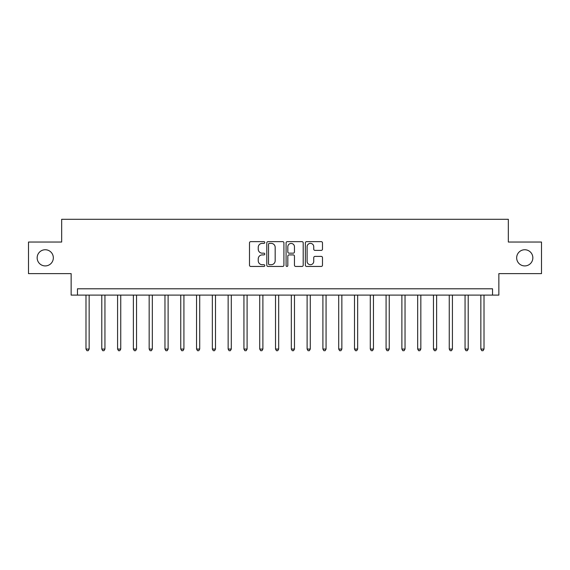 <?xml version="1.0" encoding="UTF-8"?>
<svg xmlns="http://www.w3.org/2000/svg" width="570" height="570" viewBox="0 0 570 570"><rect width="100%" height="100%" fill="white"/><g stroke="black" fill="none" stroke-linecap="round" stroke-linejoin="round"><path stroke-width="0.85" d="M264.786 242.507A0.869 0.869 0 0 0 263.917 241.637L250.736 241.637A1.24 1.24 0 0 0 249.496 242.884L249.496 265.207A1.24 1.24 0 0 0 250.736 266.447L263.917 266.447A0.869 0.869 0 0 0 264.786 265.577A0.869 0.869 0 0 0 263.917 264.708L262.207 264.708A3.969 3.969 0 0 1 258.238 260.739L258.238 258.88A3.969 3.969 0 0 1 262.207 254.911L263.917 254.911A0.869 0.869 0 0 0 264.786 254.042A0.869 0.869 0 0 0 263.917 253.173L262.207 253.173A3.969 3.969 0 0 1 258.238 249.204L258.238 247.344A3.969 3.969 0 0 1 262.207 243.376L263.917 243.376A0.869 0.869 0 0 0 264.786 242.507M516.669 257.832A8.087 8.087 0 0 0 524.756 265.919A8.087 8.087 0 0 0 532.843 257.832A8.087 8.087 0 0 0 524.756 249.745A8.087 8.087 0 0 0 516.669 257.832M37.157 257.832A8.087 8.087 0 0 0 45.244 265.919A8.087 8.087 0 0 0 53.331 257.832A8.087 8.087 0 0 0 45.244 249.745A8.087 8.087 0 0 0 37.157 257.832M321.245 250.387A1.24 1.24 0 0 0 322.485 249.147L322.485 242.884A1.24 1.24 0 0 0 321.245 241.637L306.61 241.637A1.24 1.24 0 0 0 305.37 242.884L305.37 265.207A1.24 1.24 0 0 0 306.61 266.447L321.245 266.447A1.24 1.24 0 0 0 322.485 265.207L322.485 257.64A1.24 1.24 0 0 0 321.245 256.4L314.982 256.4A1.24 1.24 0 0 0 313.742 257.64L313.742 261.395A3.32 3.32 0 0 1 310.422 264.708A3.32 3.32 0 0 1 307.109 261.395L307.109 246.696A3.32 3.32 0 0 1 310.422 243.376A3.32 3.32 0 0 1 313.742 246.696L313.742 249.147A1.24 1.24 0 0 0 314.982 250.387L321.245 250.387M492.537 295.11L498.857 295.11L498.857 273.629L541.5 273.629L541.5 242.036L508.333 242.036L508.333 219.293L61.667 219.293L61.667 242.036L28.5 242.036L28.5 273.629L71.143 273.629L71.143 295.11L492.537 295.11L492.537 288.791L77.463 288.791L77.463 295.11M283.917 242.884A1.24 1.24 0 0 0 282.677 241.637L268.043 241.637A1.24 1.24 0 0 0 266.803 242.884L266.803 265.207A1.24 1.24 0 0 0 268.043 266.447L282.677 266.447A1.24 1.24 0 0 0 283.917 265.207L283.917 242.884M287.323 241.637L301.958 241.637A1.24 1.24 0 0 1 303.197 242.884L303.197 265.207A1.24 1.24 0 0 1 301.958 266.447L295.695 266.447A1.24 1.24 0 0 1 294.455 265.207L294.455 256.151A1.24 1.24 0 0 0 293.215 254.911L289.061 254.911A1.24 1.24 0 0 0 287.822 256.151L287.822 265.577A0.869 0.869 0 0 1 286.952 266.447A0.869 0.869 0 0 1 286.083 265.577L286.083 242.884A1.24 1.24 0 0 1 287.323 241.637M269.403 243.376A0.869 0.869 0 0 0 268.534 244.245L268.534 263.839A0.869 0.869 0 0 0 269.403 264.708L271.199 264.708A3.969 3.969 0 0 0 275.168 260.739L275.168 247.344A3.969 3.969 0 0 0 271.199 243.376L269.403 243.376M294.455 246.76A3.32 3.32 0 0 0 291.142 243.44A3.32 3.32 0 0 0 287.822 246.76L287.822 251.933A1.24 1.24 0 0 0 289.061 253.173L293.215 253.173A1.24 1.24 0 0 0 294.455 251.933L294.455 246.76M85.992 295.11L85.992 349.061L89.148 349.061L89.148 295.11M89.148 349.061L88.2 350.707L86.939 350.707L85.992 349.061M101.788 295.11L101.788 349.061L104.944 349.061L104.944 295.11M104.944 349.061L103.997 350.707L102.735 350.707L101.788 349.061M117.577 295.11L117.577 349.061L120.74 349.061L120.74 295.11M120.74 349.061L119.793 350.707L118.524 350.707L117.577 349.061M133.373 295.11L133.373 349.061L136.536 349.061L136.536 295.11M136.536 349.061L135.589 350.707L134.321 350.707L133.373 349.061M149.169 295.11L149.169 349.061L152.325 349.061L152.325 295.11M152.325 349.061L151.378 350.707L150.117 350.707L149.169 349.061M164.965 295.11L164.965 349.061L168.121 349.061L168.121 295.11M168.121 349.061L167.174 350.707L165.913 350.707L164.965 349.061M180.754 295.11L180.754 349.061L183.918 349.061L183.918 295.11M183.918 349.061L182.97 350.707L181.702 350.707L180.754 349.061M196.55 295.11L196.55 349.061L199.714 349.061L199.714 295.11M199.714 349.061L198.766 350.707L197.498 350.707L196.55 349.061M212.346 295.11L212.346 349.061L215.503 349.061L215.503 295.11M215.503 349.061L214.555 350.707L213.294 350.707L212.346 349.061M228.143 295.11L228.143 349.061L231.299 349.061L231.299 295.11M231.299 349.061L230.351 350.707L229.09 350.707L228.143 349.061M243.932 295.11L243.932 349.061L247.095 349.061L247.095 295.11M247.095 349.061L246.147 350.707L244.879 350.707L243.932 349.061M259.728 295.11L259.728 349.061L262.891 349.061L262.891 295.11M262.891 349.061L261.943 350.707L260.675 350.707L259.728 349.061M275.524 295.11L275.524 349.061L278.68 349.061L278.68 295.11M278.68 349.061L277.733 350.707L276.471 350.707L275.524 349.061M291.32 295.11L291.32 349.061L294.476 349.061L294.476 295.11M294.476 349.061L293.529 350.707L292.267 350.707L291.32 349.061M307.109 295.11L307.109 349.061L310.272 349.061L310.272 295.11M310.272 349.061L309.325 350.707L308.057 350.707L307.109 349.061M322.905 295.11L322.905 349.061L326.069 349.061L326.069 295.11M326.069 349.061L325.121 350.707L323.853 350.707L322.905 349.061M338.701 295.11L338.701 349.061L341.858 349.061L341.858 295.11M341.858 349.061L340.91 350.707L339.649 350.707L338.701 349.061M354.497 295.11L354.497 349.061L357.654 349.061L357.654 295.11M357.654 349.061L356.706 350.707L355.445 350.707L354.497 349.061M370.286 295.11L370.286 349.061L373.45 349.061L373.45 295.11M373.45 349.061L372.502 350.707L371.234 350.707L370.286 349.061M386.082 295.11L386.082 349.061L389.246 349.061L389.246 295.11M389.246 349.061L388.298 350.707L387.03 350.707L386.082 349.061M401.878 295.11L401.878 349.061L405.035 349.061L405.035 295.11M405.035 349.061L404.087 350.707L402.826 350.707L401.878 349.061M417.675 295.11L417.675 349.061L420.831 349.061L420.831 295.11M420.831 349.061L419.883 350.707L418.622 350.707L417.675 349.061M433.464 295.11L433.464 349.061L436.627 349.061L436.627 295.11M436.627 349.061L435.68 350.707L434.411 350.707L433.464 349.061M449.26 295.11L449.26 349.061L452.423 349.061L452.423 295.11M452.423 349.061L451.476 350.707L450.207 350.707L449.26 349.061M465.056 295.11L465.056 349.061L468.212 349.061L468.212 295.11M468.212 349.061L467.265 350.707L466.003 350.707L465.056 349.061M480.852 295.11L480.852 349.061L484.008 349.061L484.008 295.11M484.008 349.061L483.061 350.707L481.8 350.707L480.852 349.061"/></g></svg>

